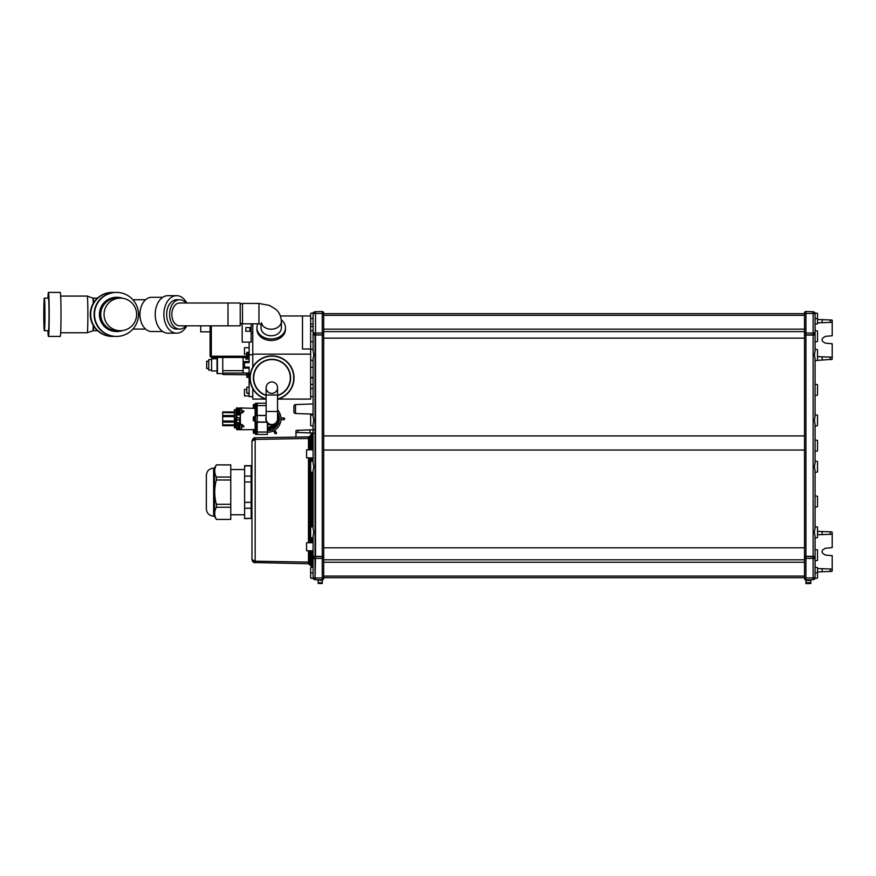 <?xml version="1.0" encoding="UTF-8"?>
<svg xmlns="http://www.w3.org/2000/svg" width="876" height="876" viewBox="0 0 876 876"><rect width="100%" height="100%" fill="white"/><g stroke="black" fill="none" stroke-linecap="round" stroke-linejoin="round"><path stroke-width="1.31" d="M323.682 313.685L804.497 313.685L804.497 577.974L804.497 335.081L805.931 335.081L805.931 556.326L813.125 556.326L813.125 333.022L815.085 332.694L815.085 313.772L813.125 313.444L813.125 311.736L815.085 313.772L813.125 311.736L805.931 311.495L813.125 311.736A2.037 2.037 0 0 1 814.187 312.086A2.037 2.037 0 0 0 813.125 311.736M323.682 577.974L323.682 578.478A1.391 1.391 0 0 1 322.259 579.857L322.259 580.514L315.524 579.682L322.259 579.857L322.259 577.974L323.682 577.974L323.682 556.402L323.682 558.384L322.259 558.384L322.259 577.974L315.524 577.974L315.053 579.671L313.082 577.634L315.053 577.974L315.053 579.671A2.037 2.037 0 0 1 313.323 578.587L310.641 578.05L310.641 567.615L313.082 567.09M313.082 333.647L313.082 350.947L313.783 354.835L313.082 358.733L313.082 416.549L313.783 420.436L313.082 424.334L313.082 462.835L313.783 466.733L313.082 470.62L313.082 528.447L313.783 532.334L313.082 536.221L313.082 556.402L322.259 556.468L315.524 556.402L315.524 334.741L322.259 334.917L322.259 333.022L323.682 333.022L323.682 556.402L322.259 556.402L322.259 335.004L323.682 335.004L323.682 312.929A1.391 1.391 0 0 0 322.259 311.549A1.391 1.391 0 0 1 323.682 312.929M313.893 433.072L309.962 432.93L309.962 429.875L313.893 429.744M309.962 429.875L296.362 430.346L297.939 430.291L297.939 432.514L295.968 432.448L295.989 430.62M309.962 432.93L297.939 432.514M295.968 437.08L295.968 432.448M323.682 313.444L315.524 313.444L315.524 333.022L315.524 311.725L322.259 311.549L315.053 311.736L313.082 313.772L315.053 313.444L315.053 311.736L313.082 313.772L313.082 332.694L315.053 334.72L315.053 333.022L313.082 332.694A2.037 2.037 0 0 0 315.053 334.752L315.524 333.022L322.259 333.022L322.259 311.549M322.259 580.514L322.259 583.525L318.185 583.46L318.185 580.405M313.082 556.402L313.082 577.634L315.053 579.671M313.082 557.76L313.082 558.702L315.053 556.687L315.053 558.384L313.082 558.713A2.037 2.037 0 0 1 315.053 556.665L322.259 556.49A1.391 1.391 0 0 1 323.682 557.848M323.682 557.881A1.391 1.391 0 0 0 322.259 556.49L322.259 558.384L315.524 558.384L315.053 577.974L315.053 334.752L322.259 334.939L313.082 335.004L313.082 349.097L310.641 349.623L310.641 348.976L302.494 348.976L302.494 315.962L302.494 348.976M313.082 318.568L310.641 318.568L310.641 348.976M310.641 315.962L280.43 315.962M252.781 388.594L252.781 399.095L266.074 399.095M277.944 399.095L310.641 399.095L310.641 349.623M252.781 367.208L252.781 354.134L310.641 354.134M252.781 323.824L252.781 354.134M285.456 329.288A14.257 11.191 180 0 1 271.199 340.479A14.257 11.191 180 0 1 256.931 329.288L256.931 327.777A14.257 11.191 180 0 0 271.199 338.968A14.257 11.191 180 0 0 285.456 327.777L285.456 329.288M252.781 396.642L249.112 396.642L249.112 374.906L250.207 374.906M252.781 354.813L249.112 354.813L249.112 342.122L251.149 342.122L251.149 323.824M222.745 357.441L222.745 373.088L249.112 373.034L249.112 368.117L244.47 368.117L244.47 367.11L249.112 367.11L249.112 374.906M244.47 367.11L244.47 361.602L249.112 361.602L249.112 359.138L245.849 359.05L245.849 358.043L249.112 357.441L211.324 357.441L210.098 356.225L210.098 325.828M249.112 354.813L249.112 362.62L244.47 362.62M251.149 331.248L245.849 331.248L245.849 327.58L251.149 327.58M249.112 342.122L242.181 342.122L242.181 323.726M249.923 327.58L249.923 331.248M211.324 325.828L211.324 356.225L210.098 356.225M210.098 331.862L200.724 331.862L200.724 325.828M243.123 373.088L243.123 357.441M223.03 373.088L223.03 374.545L246.824 374.753M222.745 370.647L243.123 370.647M217.04 373.417L217.04 357.441L217.04 373.417L223.03 373.822M217.04 358.766L211.587 358.766L211.587 370.953L217.04 370.953M211.587 370.143L208.729 370.143L208.729 359.587L211.587 359.587M208.729 361.197L206.692 361.197L206.692 368.533L208.729 368.533M249.112 373.362L246.824 374.118L246.824 376.592L249.112 375.826M248.236 373.362L248.236 375.826M246.824 376.592L246.824 377.337L249.112 377.337M246.824 389.393L244.47 389.393L244.47 395.908L249.112 395.908M249.112 387.17L246.824 387.17L246.824 393.204L249.112 393.204M246.824 393.204L249.112 393.828M246.824 354.233L244.47 354.233L244.47 347.706L249.112 347.706M249.112 353.893L246.824 353.137L246.824 352.382L249.112 352.382M246.824 353.137L246.824 355.601L249.112 356.368M248.236 356.368L248.236 353.893M285.456 327.777A14.257 11.191 0 0 0 281.327 319.904M257.851 323.824A14.257 11.191 0 0 0 256.931 327.777M261.793 324.295A10.184 7.994 180 0 0 273.202 329.048A10.184 7.994 180 0 0 281.382 321.207L281.382 327.777A10.184 7.994 180 0 1 271.199 335.771A10.184 7.994 180 0 1 261.004 327.777L261.004 324.054M242.51 307.323L242.51 323.824L258.967 323.824L258.967 303.446L242.51 303.446L242.51 307.323M228.001 325.828L240.232 325.828L240.232 303.008L179.624 303.008A11.41 7.785 -90 0 0 171.838 314.418A11.41 7.785 -90 0 0 179.624 325.828L228.001 325.828L228.001 303.008M185.909 303.008A14.673 10.008 90 0 0 179.624 299.745A14.673 10.008 90 0 0 169.615 314.418A14.673 10.008 -90 0 0 179.624 329.091L176.645 329.091A14.673 10.008 -90 0 1 166.637 314.418A14.673 10.008 90 0 1 176.645 299.745L179.624 299.745M185.909 325.828A14.673 10.008 -90 0 1 179.624 329.091M186.785 303.008A18.746 12.779 90 0 0 176.645 295.672A18.746 12.779 90 0 0 163.856 314.418A18.746 12.779 -90 0 0 176.645 333.165L168.006 333.165A18.746 12.779 -90 0 1 155.216 314.418A18.746 12.779 90 0 1 168.006 295.672L176.645 295.672M186.785 325.828A18.746 12.779 -90 0 1 176.645 333.165M162.794 297.303L151.614 297.303A17.115 11.673 90 0 0 140.729 308.232A17.115 11.673 90 0 0 139.941 314.418A17.115 11.673 -90 0 0 140.729 320.594A17.115 11.673 -90 0 0 151.614 331.533L162.794 331.533M140.729 320.594L140.499 319.718A14.673 10.008 -90 0 1 139.821 314.418A14.673 10.008 90 0 1 140.499 309.118L140.729 308.232M94.082 314.418A21.999 21.988 -90 0 1 116.07 292.409L116.497 292.409A21.999 21.988 -90 0 1 138.485 314.418A21.999 21.988 90 0 1 116.497 336.417L116.07 336.417A21.999 21.988 90 0 1 94.082 314.418M116.497 336.417A21.999 21.988 90 0 1 94.509 314.418A21.999 21.988 -90 0 1 116.497 292.409M116.99 297.303A17.115 17.104 -90 0 0 99.886 314.418A17.115 17.104 90 0 0 116.99 331.533L116.497 331.533A17.115 17.104 90 0 1 99.393 314.418A17.115 17.104 -90 0 1 116.497 297.303L116.99 297.303A17.115 17.104 -90 0 1 122.728 298.3M116.99 331.533A17.115 17.104 90 0 0 122.728 330.537M120.341 298.114L117.045 298.114A16.294 16.294 90 0 0 100.751 314.418A16.294 16.294 90 0 0 117.045 330.712L120.341 330.712A16.294 16.294 90 0 0 136.623 314.418A16.294 16.294 90 0 0 120.341 298.114A16.294 16.294 90 0 0 104.047 314.418A16.294 16.294 90 0 0 120.341 330.712M114.384 292.475A21.999 21.988 -90 0 0 90.699 314.418A21.999 21.988 90 0 0 114.384 336.351M112.686 292.409L112.259 292.409A21.999 21.988 -90 0 0 90.272 314.418A21.999 21.988 90 0 0 112.259 336.417L112.686 336.417M93.25 325.467A16.294 0.569 90 0 1 92.834 330.712A16.294 0.569 90 0 1 92.823 330.712M92.823 298.114A16.294 0.569 90 0 1 92.834 298.125L87.239 296.088A18.341 0.635 -90 0 0 87.239 296.077A18.341 0.635 -90 0 1 87.874 314.418A18.341 0.635 90 0 1 87.239 332.749L60.674 332.749M97.488 298.114L92.834 298.114A16.294 0.569 90 0 1 93.25 303.37M48.443 336.417A21.999 0.766 90 0 0 49.209 314.418A21.999 0.766 -90 0 0 48.443 292.409L60.247 292.409A21.999 0.766 -90 0 1 61.013 314.418A21.999 0.766 90 0 1 60.247 336.417L48.443 336.417A21.999 0.766 90 0 1 47.928 330.712M48.443 292.409A21.999 0.766 -90 0 0 47.928 298.114M44.369 298.114L48.443 298.114A16.294 0.569 90 0 1 49.012 314.418A16.294 0.569 90 0 1 48.443 330.712L44.369 330.712A16.294 0.569 90 0 1 43.8 314.418A16.294 0.569 90 0 1 44.369 298.114A16.294 0.569 90 0 1 44.939 314.418A16.294 0.569 90 0 1 44.369 330.712M272.009 355.897A21.999 21.999 0 0 1 277.55 399.193A21.999 21.999 0 0 0 272.009 355.897A21.999 21.999 0 0 0 266.14 399.106M266.14 395.273A18.341 18.341 0 0 1 272.009 359.565A18.341 18.341 0 0 1 277.55 395.383M271.845 393.39A5.705 5.705 0 0 1 266.14 387.685A5.705 5.705 0 0 1 271.845 381.98A5.705 5.705 0 0 1 277.55 387.685A5.705 5.705 0 0 1 271.845 393.39M271.845 381.98A5.705 5.705 0 0 1 277.55 387.685A5.705 5.705 0 0 0 271.845 381.98A5.705 5.705 0 0 0 266.14 387.685A5.705 5.705 0 0 1 271.845 381.98M277.55 411.479L266.14 411.479L266.14 418.816A5.705 5.705 0 0 0 271.845 424.521A5.705 5.705 0 0 0 277.55 418.816L277.55 387.685M266.14 416.856A6.033 6.033 0 0 0 273.027 424.729A6.033 6.033 0 0 0 277.55 416.856M269.83 424.499L267.366 425.178L269.764 424.477M277.144 423.995L267.366 428.09L277.144 423.929L277.144 425.09L267.366 430.412M277.144 424.893L267.366 429.919L278.732 423.447L278.732 414.238L277.55 413.22M267.366 422.845L267.366 434.419L257.183 434.419L257.183 403.201L266.14 403.201M257.183 421.936L266.775 422.068M257.183 422.133L255.551 422.484L255.551 415.147L257.183 415.487M257.183 433.072L256.767 434.419L255.551 434.419L255.551 422.484M255.551 415.147L255.551 403.201L256.767 403.201L257.183 404.548M272.699 427.203L272.863 427.773A10.435 10.435 0 0 0 274.549 426.524M268.242 430.017L272.217 429.974L277.046 425.145M277.144 425.046L278.732 423.447L278.732 414.238L277.55 412.99M281.054 419.67L283.791 419.67L283.791 417.951L283.769 419.67L283.791 417.951L280.944 417.951L280.966 419.122A13.447 13.447 0 0 1 274.527 430.291L273.98 430.609A13.447 13.447 0 0 1 267.366 432.251M280.966 418.498L280.944 417.951L280.966 418.498A13.447 13.447 0 0 0 277.55 409.848M280.966 419.122L280.944 419.67L280.966 419.122M274.911 433.313A0.854 0.854 0 0 0 276.082 433.631A0.854 0.854 0 0 0 276.4 432.459L274.911 433.313L273.498 430.861L274.911 433.324C275.896 433.85 276.389 433.565 276.4 432.459L274.527 430.291M283.769 419.67L283.791 419.67A0.854 0.854 0 0 0 284.645 418.816A0.854 0.854 0 0 0 283.791 417.951A0.854 0.854 0 0 1 284.634 418.87M276.334 433.412A0.854 0.854 0 0 1 276.301 433.445A0.854 0.854 0 0 1 276.301 433.456A0.854 0.854 0 0 1 276.247 433.51L276.247 433.51A0.854 0.854 0 0 1 276.203 433.554A0.854 0.854 0 0 1 276.192 433.554A0.854 0.854 0 0 1 276.17 433.576A0.854 0.854 0 0 1 276.159 433.576A0.854 0.854 0 0 1 276.137 433.598L276.137 433.598A0.854 0.854 0 0 1 276.115 433.62A0.854 0.854 0 0 1 276.104 433.62A0.854 0.854 0 0 1 276.093 433.631A0.854 0.854 0 0 1 276.082 433.631A0.854 0.854 0 0 1 276.071 433.642A0.854 0.854 0 0 1 276.06 433.642A0.854 0.854 0 0 1 276.049 433.653A0.854 0.854 0 0 1 276.039 433.653A0.854 0.854 0 0 1 276.028 433.664A0.854 0.854 0 0 1 276.017 433.664A0.854 0.854 0 0 1 276.006 433.675A0.854 0.854 0 0 1 275.995 433.675A0.854 0.854 0 0 1 275.984 433.686A0.854 0.854 0 0 1 275.973 433.686A0.854 0.854 0 0 1 275.962 433.697A0.854 0.854 0 0 1 275.929 433.697A0.854 0.854 0 0 1 275.918 433.708A0.854 0.854 0 0 1 275.896 433.708A0.854 0.854 0 0 1 275.885 433.719A0.854 0.854 0 0 1 275.809 433.73A0.854 0.854 0 0 1 275.798 433.74A0.854 0.854 0 0 1 275.765 433.74A0.854 0.854 0 0 0 275.809 433.73A0.854 0.854 0 0 1 275.809 433.73A0.854 0.854 0 0 0 275.863 433.719A0.854 0.854 0 0 1 275.896 433.708A0.854 0.854 0 0 1 275.885 433.719A0.854 0.854 0 0 1 275.863 433.719A0.854 0.854 0 0 0 275.918 433.708A0.854 0.854 0 0 0 275.929 433.697A0.854 0.854 0 0 1 275.929 433.697A0.854 0.854 0 0 0 275.973 433.686A0.854 0.854 0 0 1 276.006 433.675A0.854 0.854 0 0 1 275.995 433.675A0.854 0.854 0 0 1 275.984 433.686A0.854 0.854 0 0 1 275.973 433.686A0.854 0.854 0 0 0 276.028 433.664A0.854 0.854 0 0 1 276.039 433.653A0.854 0.854 0 0 1 276.028 433.664A0.854 0.854 0 0 0 276.06 433.642A0.854 0.854 0 0 1 276.06 433.642A0.854 0.854 0 0 0 276.082 433.631A0.854 0.854 0 0 1 276.115 433.62A0.854 0.854 0 0 1 276.104 433.62A0.854 0.854 0 0 1 276.093 433.631A0.854 0.854 0 0 1 276.082 433.631A0.854 0.854 0 0 0 276.137 433.598L276.137 433.598A0.854 0.854 0 0 0 276.148 433.587A0.854 0.854 0 0 1 276.17 433.576A0.854 0.854 0 0 1 276.159 433.576A0.854 0.854 0 0 1 276.148 433.587A0.854 0.854 0 0 0 276.192 433.554A0.854 0.854 0 0 1 276.203 433.554A0.854 0.854 0 0 1 276.192 433.554A0.854 0.854 0 0 0 276.225 433.532A0.854 0.854 0 0 1 276.225 433.532A0.854 0.854 0 0 0 276.247 433.51A0.854 0.854 0 0 1 276.247 433.51L276.247 433.51A0.854 0.854 0 0 0 276.279 433.478A0.854 0.854 0 0 1 276.279 433.478A0.854 0.854 0 0 0 276.301 433.456A0.854 0.854 0 0 1 276.301 433.445A0.854 0.854 0 0 1 276.301 433.456A0.854 0.854 0 0 0 276.323 433.423A0.854 0.854 0 0 1 276.323 433.423M234.363 425.692L234.363 427.576L234.363 425.692L222.701 425.659L222.701 416.615L234.363 416.615M234.363 412.53L222.701 412.53L222.701 411.961L234.363 411.961L234.363 410.045L234.363 412.695M222.701 412.53L234.363 412.749L234.363 411.928M234.363 416.538L222.701 416.538L222.701 412.749M222.701 424.871L234.363 424.871M234.363 422.112L222.701 422.112M234.363 421.082L222.701 421.082M222.701 421.017L234.363 421.017M234.363 415.52L222.701 415.52M234.363 412.038L222.701 412.038M234.363 425.09L222.701 425.09M234.363 425.583L222.701 425.583M277.144 421.695L277.144 423.929M277.144 424.586L267.366 429.766M277.144 423.404L267.366 427.707M268.943 424.094L267.366 424.575M236.564 427.992L234.363 427.576L234.549 409.705M234.768 427.992L234.768 418.816L235.994 418.816L235.994 427.992M234.483 409.749L234.363 418.816M234.615 409.661L236.564 409.639M235.994 409.639L235.994 418.816M235.994 424.729A8.092 8.092 0 0 1 236.312 425.736A8.092 8.092 0 0 0 235.994 424.729A8.092 8.092 0 0 1 236.312 425.736M235.994 412.892A8.092 8.092 0 0 0 236.312 411.895A8.092 8.092 0 0 1 235.994 412.892A8.092 8.092 0 0 0 236.312 411.895M236.345 417.567L236.312 414.895L239.98 414.895L239.98 408.282L236.432 407.964L236.312 415.246M236.728 417.589L236.728 415.312M240.385 424.312L240.385 419.878L236.969 419.867L236.969 417.753L236.914 419.867M236.4 420.031L236.728 429.777L239.98 429.35L239.98 422.725L236.312 422.725L236.969 420.108M255.551 408.413L239.717 407.898M255.146 421.093L255.146 429.612L239.575 429.755L240.385 428.966M241.776 425.123L242.937 425.156L243.933 426.754L241.853 426.754L241.612 425.342M243.933 426.754L241.776 426.754M239.98 429.207L241.612 429.207L241.612 424.312L239.98 424.312M241.612 412.278L241.853 410.866L243.966 410.943L242.937 412.476L241.612 412.497M240.385 419.878L239.98 417.71M239.98 419.911L239.98 422.725M238.765 423.469L238.765 428.419L238.765 423.371L238.108 423.371L238.108 428.419L238.108 423.469M238.765 428.419L238.108 428.419M240.385 419.834L240.385 417.786M239.827 407.953L241.535 407.953L241.59 408.555L241.612 413.308L239.98 413.308M241.535 408.555L239.98 408.555M241.612 408.534L241.612 407.953M241.612 411.359L241.612 410.362M238.765 414.151L238.108 414.249L238.108 409.114L238.765 409.114L238.765 414.151L238.765 409.212M238.108 409.212L238.108 414.151M239.98 423.426L239.98 424.126M241.776 424.422L241.612 426.075M241.612 426.229L241.612 428.09M253.405 429.623A4.073 4.073 0 0 0 253.274 430.006L253.274 430.915A4.062 3.789 90 0 0 253.274 431.408L253.274 432.317A4.073 4.073 0 0 0 253.701 433.291L255.551 433.116M253.274 430.006L253.274 430.915A4.062 3.789 90 0 0 253.274 431.408L253.274 432.317M253.701 420.94L253.701 416.68A4.073 4.073 0 0 0 253.274 417.655L253.274 418.564A4.062 3.789 90 0 0 253.274 419.056L253.274 419.965A4.073 4.073 0 0 0 253.701 420.94L255.551 420.765M253.701 416.68L255.551 416.856M253.274 417.655L253.274 418.564A4.062 3.789 90 0 0 253.274 419.056L253.274 419.965M253.701 407.997L253.701 404.34L255.551 404.504M253.274 407.614L253.274 406.705A4.062 3.789 90 0 1 253.274 406.212A4.062 3.789 90 0 0 253.274 406.705L253.274 407.614A4.073 4.073 0 0 0 253.405 407.997M253.701 404.34A4.073 4.073 0 0 0 253.274 405.303L253.274 406.212L253.274 405.303M310.641 377.359L313.082 377.436M310.641 367.362L313.082 367.274M313.082 438.537L311.911 438.548L311.911 434.321A1.632 1.632 -146.4 0 0 310.597 435.011L310.597 435.011A1.632 1.632 -144.7 0 1 311.911 434.321L313.082 434.299M311.911 550.807L311.911 562.173L310.597 562.129L310.597 565.6L308.483 563.739L308.483 562.129L309.786 562.118L309.786 564.44A1.632 1.632 0 0 1 309.775 564.429L309.469 564.1M311.911 562.173L311.911 566.29L313.082 566.312L311.911 566.29A1.632 1.632 0 0 1 310.597 565.6L310.597 565.6M310.641 360.058L313.082 360.584L313.082 414.698L310.641 415.224L310.641 425.659L313.082 426.185L313.082 449.782L306.567 449.892L306.567 457.82L313.082 457.929L313.082 460.984L310.641 461.51L310.641 471.945L313.082 472.471L313.082 526.585L310.641 527.111L310.641 537.546L313.082 538.072L313.082 542.682L306.567 542.791L306.567 550.719L313.082 550.829M313.082 377.906L310.641 377.863M310.772 434.803L310.597 438.482L308.483 438.482L309.786 438.493L309.786 449.837M308.483 550.752L308.483 563.739L253.909 562.534M253.514 562.326L251.959 559.556L255.168 562.819L255.168 561.188L251.959 559.556L251.959 441.055L255.168 439.423L255.168 437.792L251.959 441.055C252.989 438.394 254.051 437.31 255.168 437.792L254.752 437.825M308.494 436.905L308.483 438.482L255.168 439.423L255.168 561.188L255.168 500.305M251.97 559.786L252.825 560.662M311.911 434.321L310.597 435.011L311.911 434.321A1.632 1.632 -144.7 0 0 310.597 435.011L309.786 438.482M255.168 437.792L308.483 436.861A1.632 1.632 0 0 0 309.469 436.511L309.765 436.204M310.597 550.785L310.597 562.129L309.469 562.118M308.483 563.75L308.483 563.75A1.632 1.632 0 0 1 309.765 564.407M251.959 470.149L251.149 470.149M251.959 514.157L251.149 514.157M251.149 518.417L244.623 518.647L244.623 502.342L251.149 502.342L251.149 518.417L244.623 518.417M251.149 502.342L251.149 476.073L244.623 476.073L244.623 465.671L251.149 465.671L251.149 476.073M244.623 465.89L251.149 465.89M251.149 481.964L244.623 481.964L244.623 476.073M244.623 481.964L244.623 502.342M244.623 508.233L251.149 508.233M244.623 514.77L230.771 514.77M244.623 469.536L230.771 469.536M230.771 507.259L230.771 519.402L216.361 519.402C214.171 515.351 214.171 511.299 216.361 507.259L230.771 507.259L230.771 477.059L216.361 477.059C214.171 473.007 214.171 468.956 216.361 464.904L230.771 464.904L230.771 477.059M230.771 464.86L216.361 464.86L214.478 468.113L214.478 516.194L216.361 519.402M230.771 519.402L216.361 519.457M230.771 504.302L216.361 504.302C214.171 496.21 214.171 488.107 216.361 480.004L230.771 480.004M216.361 507.259L216.361 504.302M216.361 480.004L216.361 477.059M214.478 516.194L213.656 516.194L213.656 468.113C209.211 468.55 206.758 470.992 206.331 475.449L206.331 508.857L206.331 475.449M214.478 468.113L213.656 468.113M313.082 403.945L295.508 404.57L295.508 413.494L313.082 414.118M295.508 404.57A1.632 1.632 0 0 0 293.931 406.19L293.931 411.873L293.931 406.19M295.508 413.494A1.632 1.632 180 0 1 293.931 411.873M313.082 396.642L310.641 396.598M313.082 388.495L310.641 388.539M313.082 326.562L310.641 326.518M313.323 312.82A2.037 2.037 0 0 1 313.531 312.502A2.037 2.037 0 0 0 313.323 312.82L310.641 313.356L310.641 318.568M313.575 312.447A2.037 2.037 0 0 1 314.331 311.9A2.037 2.037 0 0 0 313.575 312.447M314.353 311.889A2.037 2.037 0 0 1 315.053 311.736A2.037 2.037 0 0 0 314.353 311.889M322.259 582.879L322.259 583.525L318.185 583.46M318.185 582.803L322.259 582.715M804.497 313.685L804.497 335.081M804.497 333.022L813.125 333.022L813.125 313.444L805.931 313.444L805.931 311.495A1.391 1.391 0 0 0 804.497 312.874L805.931 313.444L805.931 335.081L815.085 335.081L815.085 332.716L815.085 350.98L815.085 335.081M810.804 582.847L810.804 583.504L805.92 583.591L805.931 556.435A1.391 1.391 0 0 0 804.497 557.793L804.497 557.793A1.391 1.391 0 0 1 805.931 556.435L804.497 556.326M804.497 578.532A1.391 1.391 0 0 0 805.931 579.923A1.391 1.391 0 0 1 804.497 578.532L804.497 577.974L813.125 577.974L813.125 579.671L815.085 577.634L813.125 577.974L813.125 558.384L815.085 558.713L815.085 577.634L813.125 579.671L805.931 579.923L813.125 579.671A2.037 2.037 0 0 0 814.187 579.321M810.804 579.748L810.804 580.405L805.942 580.569M805.92 582.77L810.804 582.682L810.804 580.405M810.804 583.504L805.92 583.591L805.92 582.934M831.806 320.003L830.229 319.948L831.915 320.025L832.2 322.357L832.2 320.408M817.527 319.499L830.229 319.948L830.229 322.423L832.2 322.357L832.2 335.76L825.466 336.351C820.911 338.629 820.911 340.895 825.466 343.173L832.2 343.764L832.2 357.167L830.229 357.101L830.229 359.576L831.915 359.499M817.527 322.872L830.229 322.423M832.2 358.295L832.2 357.167L832.2 358.295M832.178 359.259L815.085 360.594L815.085 416.56L815.085 358.7L815.085 414.698L817.527 415.224L817.527 425.659L815.085 426.185L815.085 460.984L815.085 424.323L815.085 462.835L815.085 460.984L817.527 461.51L817.527 471.945L815.085 472.471L815.085 470.62L815.085 528.414L815.085 472.471L815.085 526.575L817.527 527.111L817.527 537.546L815.085 538.094L815.085 536.243L815.085 558.713L815.085 538.094L815.085 558.713L813.125 556.687L813.125 558.384L804.497 558.384M817.527 568.535L832.2 569.05L832.2 570.999L832.2 555.647L825.466 555.055C820.911 552.778 820.911 550.511 825.466 548.234L832.2 547.642L832.2 532.29L832.2 534.24L830.229 534.316L830.229 531.831L831.806 531.885L817.527 531.382M831.806 571.404L830.229 571.459L832.2 570.999M817.527 571.908L830.229 571.459L830.229 568.984M830.229 534.316L817.527 534.754M815.085 572.838L817.527 572.838L817.527 578.05L814.844 578.587A2.037 2.037 0 0 1 814.669 578.861M817.527 360.058L817.527 349.623L815.085 349.075L815.085 332.694L813.125 334.72L805.931 334.993A1.391 1.391 0 0 1 804.497 333.614A1.391 1.391 0 0 0 805.931 334.971L813.125 334.72A2.037 2.037 180 0 0 815.085 332.716M815.085 384.137L817.527 384.663L817.527 395.098L815.085 395.623M815.085 451.447L817.527 450.921L817.527 440.486L815.085 439.96M815.085 507.27L817.527 506.744L817.527 496.309L815.085 495.783M815.085 560.892L817.527 560.366L817.527 549.931L815.085 549.405M815.085 424.323L814.406 420.436L815.085 416.56M815.085 358.7L814.395 354.835L815.085 350.98M815.085 528.414L814.341 532.334L815.085 536.243M815.085 462.835L814.384 466.733L815.085 470.62M815.085 318.568L817.527 318.568L817.527 313.356L814.844 312.82A2.037 2.037 0 0 0 814.669 312.546A2.037 2.037 0 0 1 814.844 312.82L817.527 313.356M817.527 318.568L817.527 323.791L815.085 324.317M817.527 572.838L817.527 567.615L815.085 567.09M815.085 342.001L817.527 341.476L817.527 331.04L815.085 330.515M817.527 356.652L830.229 357.101M323.682 450.023L804.497 450.023M323.682 547.818L804.497 547.818M323.682 435.92L804.497 435.92M323.682 338.136L804.497 338.136M323.682 331.61L804.497 331.61M323.682 559.797L804.497 559.797M323.682 577.722L804.497 577.722M322.259 334.917A1.391 1.391 0 0 0 323.682 333.537A1.391 1.391 0 0 1 322.259 334.939L322.259 334.917M211.324 357.441L211.324 356.225L247.985 356.225M242.181 323.956L240.232 323.956M217.445 357.441L217.445 373.822M93.633 326.102A16.294 0.569 90 0 1 93.239 330.712L97.488 330.712M93.239 298.114A16.294 0.569 90 0 1 93.633 302.735M277.55 398.952A21.769 21.769 0 0 0 272.009 356.138A21.769 21.769 0 0 0 266.14 398.865M266.14 395.525A18.571 18.571 0 0 1 272.009 359.324A18.571 18.571 0 0 1 277.55 395.634M266.14 411.479L266.14 395.01L277.55 395.01M266.14 418.816A5.705 5.705 0 0 0 271.845 424.521M266.873 422.21L257.183 422.21M257.183 416.023L257.183 421.597M255.551 422.002L256.767 422.002L256.767 433.346L255.551 433.346M255.551 404.274L256.767 404.274L256.767 415.629L255.551 415.629M277.55 415.925A10.435 10.435 0 0 1 277.144 422.856M276.531 425.429L272.097 429.853L268.538 429.853M272.294 427.773L272.863 427.773M278.732 422.56A11.815 11.815 0 0 0 278.732 415.06M278.108 413.538A11.815 11.815 0 0 0 277.55 412.552M278.108 424.083A11.815 11.815 0 0 1 272.797 429.382M271.275 430.017A11.815 11.815 0 0 1 267.366 430.631M257.183 415.41L266.14 415.41M236.071 424.937L236.071 423.294M236.071 414.337L236.071 412.684M239.575 422.32L239.575 417.753L236.969 417.513M243.966 426.678L241.951 426.678M241.776 425.21L243.002 425.21M255.146 408.008L255.146 416.527M240.385 417.753L240.385 413.308M237.286 429.36L236.728 429.36L236.728 422.725L239.575 422.725L239.575 429.35L237.297 429.777M243.002 412.41L241.612 412.41M241.951 410.943L243.966 410.943M237.286 408.26L239.575 408.282L239.575 414.895L236.728 414.895L237.297 407.855M255.223 429.601L255.223 433.445M253.985 433.445L253.985 429.623M253.701 433.291L253.701 429.623M255.223 416.527L255.223 421.093M253.985 421.093L253.985 416.527M255.223 404.175L255.223 408.019M253.985 407.997L253.985 404.175M310.597 562.053L313.082 562.074M311.911 438.438L310.597 438.482L311.911 438.548L311.911 449.804M311.911 457.907L311.911 461.148M311.911 472.317L311.911 526.75M311.911 537.919L311.911 542.704M313.082 572.838L310.641 572.838M310.597 438.548L310.597 449.826M310.597 457.885L310.597 542.726M309.786 457.874L309.786 542.737M309.786 550.774L309.786 562.118M308.483 438.493L308.483 449.859M308.483 457.852L308.483 542.759M308.483 562.118L255.168 561.188M323.682 315.316L804.497 315.316M822.137 571.743L822.137 568.699M822.137 534.59L822.137 531.546M805.931 556.435L813.125 556.687L805.931 556.413M815.085 556.326L813.125 556.665A2.037 2.037 180 0 1 815.085 558.702M822.137 319.663L822.137 322.707M822.137 356.817L822.137 359.861M323.682 329.168L804.497 329.168M323.682 562.239L804.497 562.239M323.682 576.09L804.497 576.09M251.149 333.077L252.781 333.077M261.267 322.85L262.285 324.536L258.967 323.824M240.232 323.156L242.51 323.824M240.232 304.114L242.51 303.446M145.602 299.745L132.889 299.745M145.602 329.091L132.889 329.091M87.239 332.749L93.239 330.712M87.239 296.077L60.674 296.077M281.382 321.207C280.736 312.918 276.279 309.754 275.809 309.305L269.49 305.428L258.967 303.446M266.14 395.01L266.14 387.685M257.183 415.553L266.14 415.553M257.183 431.649L255.551 432.054M257.183 432.054L267.366 432.054M257.183 405.566L266.14 405.566M255.551 405.566L257.183 405.971M313.323 578.587L310.641 578.05M252.266 560.936L253.701 562.436M213.656 516.194C209.211 515.767 206.758 513.314 206.331 508.857M313.082 342.001L310.641 341.476M313.082 330.515L310.641 331.04M313.082 384.137L310.641 384.663M310.641 323.791L313.082 324.317"/></g></svg>
